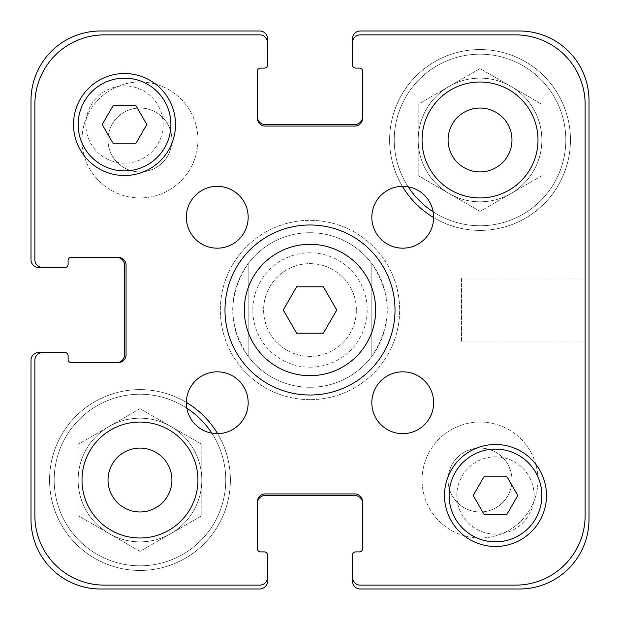 <?xml version="1.0" encoding="UTF-8"?>
<svg xmlns="http://www.w3.org/2000/svg" width="620" height="620" viewBox="0 0 620 620"><rect width="100%" height="100%" fill="white"/><g stroke="black" fill="none" stroke-linecap="round" stroke-linejoin="round"><path stroke-width="0.46" stroke-dasharray="3.1 2.33" d="M336.776 310L323.384 286.812L296.616 286.812L283.224 310L296.616 333.188L323.384 333.188L336.776 310M375.689 310A65.689 65.689 0 0 1 277.156 366.893A65.689 65.689 0 0 1 277.156 253.107A65.689 65.689 0 0 1 375.689 310M395.017 310A85.017 85.017 0 0 0 267.491 236.375A85.017 85.017 0 0 0 267.491 383.625A85.017 85.017 0 0 0 395.017 310M186.341 217.256A30.915 30.915 0 0 0 217.256 248.171A30.915 30.915 0 0 0 248.171 217.256A30.915 30.915 0 0 0 217.256 186.341A30.915 30.915 0 0 0 186.341 217.256M186.341 402.744A30.915 30.915 0 0 0 217.256 433.659A30.915 30.915 0 0 0 248.171 402.744A30.915 30.915 0 0 0 217.256 371.829A30.915 30.915 0 0 0 186.341 402.744M371.829 402.744A30.915 30.915 0 0 0 402.744 433.659A30.915 30.915 0 0 0 433.659 402.744A30.915 30.915 0 0 0 402.744 371.829A30.915 30.915 0 0 0 371.829 402.744M371.829 217.256A30.915 30.915 0 0 0 402.744 248.171A30.915 30.915 0 0 0 433.659 217.256A30.915 30.915 0 0 0 402.744 186.341A30.915 30.915 0 0 0 371.829 217.256M82.01 480.027A57.962 57.962 0 0 0 139.973 537.99A57.962 57.962 0 0 0 197.935 480.027A57.962 57.962 0 0 0 139.973 422.065A57.962 57.962 0 0 0 82.01 480.027M422.065 139.973A57.962 57.962 0 0 0 480.027 197.935A57.962 57.962 0 0 0 537.99 139.973A57.962 57.962 0 0 0 480.027 82.01A57.962 57.962 0 0 0 422.065 139.973M163.161 124.511A38.642 38.642 0 0 0 105.191 91.047A38.642 38.642 0 0 0 105.191 157.984A38.642 38.642 0 0 0 163.161 124.511A38.642 38.642 0 0 1 105.191 157.984A38.642 38.642 0 0 1 105.191 91.047A38.642 38.642 0 0 1 163.161 124.511M534.13 495.489A38.642 38.642 0 0 0 476.16 462.016A38.642 38.642 0 0 0 476.16 528.953A38.642 38.642 0 0 0 534.13 495.489A38.642 38.642 0 0 1 476.16 528.953A38.642 38.642 0 0 1 476.16 462.016A38.642 38.642 0 0 1 534.13 495.489M517.793 495.489L506.641 476.16L484.329 476.16L473.176 495.489L484.329 514.809L506.641 514.809L517.793 495.489M146.824 124.511L135.672 105.191L113.359 105.191L102.207 124.511L113.359 143.84L135.672 143.84L146.824 124.511M541.857 495.489A46.368 46.368 0 0 0 472.3 455.328A46.368 46.368 0 0 0 472.3 535.641A46.368 46.368 0 0 0 541.857 495.489M546.491 495.489A51.01 51.01 0 0 0 469.983 451.314A51.01 51.01 0 0 0 469.983 539.656A51.01 51.01 0 0 0 546.491 495.489M170.888 124.511A46.368 46.368 0 0 0 101.331 84.359A46.368 46.368 0 0 0 101.331 164.672A46.368 46.368 0 0 0 170.888 124.511M175.522 124.511A51.01 51.01 0 0 0 99.014 80.344A51.01 51.01 0 0 0 99.014 168.686A51.01 51.01 0 0 0 175.522 124.511M585.133 104.424A69.556 69.556 0 0 0 515.577 34.867L360.236 34.867A7.727 7.727 0 0 0 352.509 42.594L352.509 65.007A3.092 3.092 0 0 0 355.601 68.099L359.461 68.099A3.092 3.092 0 0 1 362.553 71.192L362.553 118.335A7.727 7.727 0 0 1 354.826 126.061L265.174 126.061A7.727 7.727 0 0 1 257.447 118.335L257.447 71.192A3.092 3.092 0 0 1 260.54 68.099L264.399 68.099A3.092 3.092 0 0 0 267.491 65.007L267.491 42.594A7.727 7.727 0 0 0 259.764 34.867L104.424 34.867A69.556 69.556 0 0 0 34.867 104.424L34.867 259.764A7.727 7.727 0 0 0 42.594 267.491L65.007 267.491A3.092 3.092 0 0 0 68.099 264.399L68.099 260.54A3.092 3.092 0 0 1 71.192 257.447L118.335 257.447A7.727 7.727 0 0 1 126.061 265.174L126.061 354.826A7.727 7.727 0 0 1 118.335 362.553L71.192 362.553A3.092 3.092 0 0 1 68.099 359.461L68.099 355.601A3.092 3.092 0 0 0 65.007 352.509L42.594 352.509A7.727 7.727 0 0 0 34.867 360.236L34.867 515.577A69.556 69.556 0 0 0 104.424 585.133L259.764 585.133A7.727 7.727 0 0 0 267.491 577.406L267.491 554.993A3.092 3.092 0 0 0 264.399 551.901L260.54 551.901A3.092 3.092 0 0 1 257.447 548.808L257.447 501.665A7.727 7.727 0 0 1 265.174 493.939L354.826 493.939A7.727 7.727 0 0 1 362.553 501.665L362.553 548.808A3.092 3.092 0 0 1 359.461 551.901L355.601 551.901A3.092 3.092 0 0 0 352.509 554.993L352.509 577.406A7.727 7.727 0 0 0 360.236 585.133L515.577 585.133A69.556 69.556 0 0 0 585.133 515.577L585.133 104.424A69.556 69.556 0 0 0 515.577 34.867L360.236 34.867A7.727 7.727 0 0 0 352.509 42.594L352.509 65.007A3.092 3.092 0 0 0 355.601 68.099L359.461 68.099A3.092 3.092 0 0 1 362.553 71.192L362.553 118.335A7.727 7.727 0 0 1 354.826 126.061L265.174 126.061A7.727 7.727 0 0 1 257.447 118.335L257.447 71.192A3.092 3.092 0 0 1 260.54 68.099L264.399 68.099A3.092 3.092 0 0 0 267.491 65.007L267.491 42.594A7.727 7.727 0 0 0 259.764 34.867L104.424 34.867A69.556 69.556 0 0 0 34.867 104.424L34.867 259.764A7.727 7.727 0 0 0 42.594 267.491L65.007 267.491A3.092 3.092 0 0 0 68.099 264.399L68.099 260.54A3.092 3.092 0 0 1 71.192 257.447L118.335 257.447A7.727 7.727 0 0 1 126.061 265.174L126.061 354.826A7.727 7.727 0 0 1 118.335 362.553L71.192 362.553A3.092 3.092 0 0 1 68.099 359.461L68.099 355.601A3.092 3.092 0 0 0 65.007 352.509L42.594 352.509A7.727 7.727 0 0 0 34.867 360.236L34.867 515.577A69.556 69.556 0 0 0 104.424 585.133L259.764 585.133A7.727 7.727 0 0 0 267.491 577.406L267.491 554.993A3.092 3.092 0 0 0 264.399 551.901L260.54 551.901A3.092 3.092 0 0 1 257.447 548.808L257.447 501.665A7.727 7.727 0 0 1 265.174 493.939L354.826 493.939A7.727 7.727 0 0 1 362.553 501.665L362.553 548.808A3.092 3.092 0 0 1 359.461 551.901L355.601 551.901A3.092 3.092 0 0 0 352.509 554.993L352.509 577.406A7.727 7.727 0 0 0 360.236 585.133L515.577 585.133A69.556 69.556 0 0 0 585.133 515.577L585.133 104.424A69.556 69.556 0 0 0 515.577 34.867A69.556 69.556 0 0 1 585.133 104.424L585.133 515.577A69.556 69.556 0 0 1 515.577 585.133A69.556 69.556 0 0 0 585.133 515.577L585.133 104.424A69.556 69.556 0 0 0 515.577 34.867L360.236 34.867A7.727 7.727 0 0 0 352.509 42.594A7.727 7.727 0 0 1 360.236 34.867L515.577 34.867M310 367.195A57.195 57.195 0 0 0 359.53 281.403A57.195 57.195 0 0 0 260.47 281.403A57.195 57.195 0 0 0 310 367.195M448.082 480.027A31.953 31.953 0 0 0 496 507.695A31.953 31.953 0 0 0 496 452.36A31.953 31.953 0 0 0 448.082 480.027A31.953 31.953 0 0 1 496 452.36A31.953 31.953 0 0 1 496 507.695A31.953 31.953 0 0 1 448.082 480.027M108.019 139.973A31.953 31.953 0 0 0 155.946 167.64A31.953 31.953 0 0 0 155.946 112.305A31.953 31.953 0 0 0 108.019 139.973A31.953 31.953 0 0 1 155.946 112.305A31.953 31.953 0 0 1 155.946 167.64A31.953 31.953 0 0 1 108.019 139.973M371.829 263.632L371.829 356.368L371.829 263.632C392.243 294.547 392.243 325.454 371.829 356.368A77.283 77.283 0 0 1 310 387.283A77.283 77.283 0 0 1 243.071 271.358A77.283 77.283 0 0 1 376.929 271.358A77.283 77.283 0 0 1 310 387.283A77.283 77.283 0 0 1 248.171 356.368L248.171 263.632L248.171 356.368C227.757 325.454 227.757 294.547 248.171 263.632A77.283 77.283 0 0 1 371.829 263.632M310 399.652A89.652 89.652 0 0 1 232.361 265.174A89.652 89.652 0 0 1 387.639 265.174A89.652 89.652 0 0 1 310 399.652A89.652 89.652 0 0 1 232.361 265.174A89.652 89.652 0 0 1 387.639 265.174A89.652 89.652 0 0 1 310 399.652M585.133 278.047L585.133 341.953L585.133 278.047L585.133 341.953L585.133 278.047L461.482 278.047L461.482 341.953L461.482 278.047L585.133 278.047M461.482 278.047L461.482 341.953L461.482 278.047M433.179 211.838A85.785 85.785 0 0 0 565.812 139.973A85.785 85.785 0 0 0 437.131 65.681A85.785 85.785 0 0 0 437.131 214.264A85.785 85.785 0 0 0 565.812 139.973A85.785 85.785 0 0 1 437.131 214.264A85.785 85.785 0 0 1 437.131 65.681A85.785 85.785 0 0 1 565.812 139.973A85.785 85.785 0 0 0 437.131 65.681A85.785 85.785 0 0 0 437.131 214.264A85.785 85.785 0 0 0 565.812 139.973A85.785 85.785 0 0 0 455.591 57.738A85.785 85.785 0 0 0 408.161 186.822M402.403 186.349A90.427 90.427 0 0 1 455.971 52.809A90.427 90.427 0 0 1 570.454 139.973A90.427 90.427 0 0 0 434.814 61.667A90.427 90.427 0 0 0 434.814 218.279A90.427 90.427 0 0 0 570.454 139.973A90.427 90.427 0 0 0 434.814 61.667A90.427 90.427 0 0 0 434.814 218.279A90.427 90.427 0 0 0 570.454 139.973A90.427 90.427 0 0 0 434.814 61.667A90.427 90.427 0 0 0 434.814 218.279A90.427 90.427 0 0 0 570.454 139.973A90.427 90.427 0 0 1 433.651 217.597M186.822 408.161A85.785 85.785 0 0 0 60.473 447.795A85.785 85.785 0 0 0 123.55 564.231A85.785 85.785 0 0 0 225.758 480.027A85.785 85.785 0 0 0 97.077 405.736A85.785 85.785 0 0 0 97.077 554.319A85.785 85.785 0 0 0 225.758 480.027A85.785 85.785 0 0 1 97.077 554.319A85.785 85.785 0 0 1 97.077 405.736A85.785 85.785 0 0 1 225.758 480.027A85.785 85.785 0 0 0 97.077 405.736A85.785 85.785 0 0 0 97.077 554.319A85.785 85.785 0 0 0 211.838 433.179M217.597 433.651A90.427 90.427 0 0 1 230.4 480.027A90.427 90.427 0 0 0 94.759 401.721A90.427 90.427 0 0 0 94.759 558.333A90.427 90.427 0 0 0 230.4 480.027A90.427 90.427 0 0 0 94.759 401.721A90.427 90.427 0 0 0 94.759 558.333A90.427 90.427 0 0 0 230.4 480.027A90.427 90.427 0 0 0 94.759 401.721A90.427 90.427 0 0 0 94.759 558.333A90.427 90.427 0 0 0 230.4 480.027A90.427 90.427 0 0 1 123.83 568.997A90.427 90.427 0 0 1 55.312 448.26A90.427 90.427 0 0 1 186.349 402.403M510.942 86.428A61.83 61.83 0 0 0 418.198 139.973A61.83 61.83 0 0 0 510.942 193.517A61.83 61.83 0 0 0 541.857 139.973A61.83 61.83 0 0 0 449.113 86.428A61.83 61.83 0 0 0 449.113 193.517A61.83 61.83 0 0 0 541.857 139.973A61.83 61.83 0 0 0 510.942 86.428L480.027 68.58L418.198 104.276L418.198 175.669L480.027 211.366L541.857 175.669L541.857 104.276L510.942 86.428A61.83 61.83 0 0 1 541.857 139.973A61.83 61.83 0 0 0 449.113 86.428A61.83 61.83 0 0 0 449.113 193.517A61.83 61.83 0 0 0 541.857 139.973A61.83 61.83 0 0 1 449.113 193.517A61.83 61.83 0 0 1 449.113 86.428A61.83 61.83 0 0 1 510.942 86.428L480.027 68.58L418.198 104.276L418.198 175.669L480.027 211.366L541.857 175.669L541.857 104.276L480.027 68.58L418.198 104.276L418.198 175.669L480.027 211.366L541.857 175.669L541.857 104.276L510.942 86.428M448.082 139.973A31.953 31.953 0 0 1 496 112.305A31.953 31.953 0 0 1 496 167.64A31.953 31.953 0 0 1 448.082 139.973M201.802 480.027A61.83 61.83 0 0 0 109.058 426.482A61.83 61.83 0 0 0 109.058 533.572A61.83 61.83 0 0 0 201.802 480.027A61.83 61.83 0 0 0 109.058 426.482A61.83 61.83 0 0 0 109.058 533.572A61.83 61.83 0 0 0 201.802 480.027L201.802 444.331L139.973 408.634L78.143 444.331L78.143 515.724L139.973 551.42L201.802 515.724L201.802 480.027A61.83 61.83 0 0 0 109.058 426.482A61.83 61.83 0 0 0 109.058 533.572A61.83 61.83 0 0 0 201.802 480.027A61.83 61.83 0 0 1 109.058 533.572A61.83 61.83 0 0 1 109.058 426.482A61.83 61.83 0 0 1 201.802 480.027L201.802 444.331L139.973 408.634L78.143 444.331L78.143 515.724L139.973 551.42L201.802 515.724L201.802 444.331L139.973 408.634L78.143 444.331L78.143 515.724L139.973 551.42L201.802 515.724L201.802 480.027M108.019 480.027A31.953 31.953 0 0 1 155.946 452.36A31.953 31.953 0 0 1 155.946 507.695A31.953 31.953 0 0 1 108.019 480.027M537.99 480.027A57.962 57.962 0 0 0 451.042 429.831A57.962 57.962 0 0 0 451.042 530.224A57.962 57.962 0 0 0 537.99 480.027A57.962 57.962 0 0 0 451.042 429.831A57.962 57.962 0 0 0 451.042 530.224A57.962 57.962 0 0 0 537.99 480.027M197.935 139.973A57.962 57.962 0 0 0 110.988 89.776A57.962 57.962 0 0 0 110.988 190.169A57.962 57.962 0 0 0 197.935 139.973A57.962 57.962 0 0 0 110.988 89.776A57.962 57.962 0 0 0 110.988 190.169A57.962 57.962 0 0 0 197.935 139.973M356.368 310A46.368 46.368 0 0 0 286.812 269.839A46.368 46.368 0 0 0 286.812 350.161A46.368 46.368 0 0 0 356.368 310A46.368 46.368 0 0 1 286.812 350.161A46.368 46.368 0 0 1 286.812 269.839A46.368 46.368 0 0 1 356.368 310M201.802 515.724L139.973 551.42L78.143 515.724L78.143 444.331L139.973 408.634L201.802 444.331L201.802 515.724M541.857 175.669L480.027 211.366L418.198 175.669L418.198 104.276L480.027 68.58L541.857 104.276L541.857 175.669M352.509 65.007A3.092 3.092 0 0 0 355.601 68.099L359.461 68.099M362.553 71.192L362.553 116.785A7.727 7.727 0 0 1 354.826 124.511L265.174 124.511A7.727 7.727 0 0 1 257.447 116.785L257.447 71.192M354.826 126.061L265.174 126.061L354.826 126.061A7.727 7.727 0 0 0 362.553 118.335A7.727 7.727 0 0 1 354.826 126.061L265.174 126.061A7.727 7.727 0 0 1 257.447 118.335A7.727 7.727 0 0 0 265.174 126.061M264.399 68.099A3.092 3.092 0 0 0 267.491 65.007M34.867 259.764L34.867 104.424L34.867 259.764A7.727 7.727 0 0 0 42.594 267.491A7.727 7.727 0 0 1 34.867 259.764A7.727 7.727 0 0 0 42.594 267.491L38.727 267.491A7.727 7.727 0 0 1 31 259.764L31 100.556A69.556 69.556 0 0 1 100.556 31L259.764 31A7.727 7.727 0 0 1 267.491 38.727L267.491 42.594A7.727 7.727 0 0 0 259.764 34.867A7.727 7.727 0 0 1 267.491 42.594A7.727 7.727 0 0 0 259.764 34.867L104.424 34.867A69.556 69.556 0 0 0 34.867 104.424A69.556 69.556 0 0 1 104.424 34.867L259.764 34.867M65.007 267.491A3.092 3.092 0 0 0 68.099 264.399L68.099 260.54M71.192 257.447L116.785 257.447A7.727 7.727 0 0 1 124.511 265.174L124.511 354.826A7.727 7.727 0 0 1 116.785 362.553L71.192 362.553M126.061 265.174L126.061 354.826L126.061 265.174A7.727 7.727 0 0 0 118.335 257.447A7.727 7.727 0 0 1 126.061 265.174L126.061 354.826A7.727 7.727 0 0 1 118.335 362.553A7.727 7.727 0 0 0 126.061 354.826M68.099 355.601A3.092 3.092 0 0 0 65.007 352.509M259.764 585.133L104.424 585.133L259.764 585.133A7.727 7.727 0 0 0 267.491 577.406A7.727 7.727 0 0 1 259.764 585.133A7.727 7.727 0 0 0 267.491 577.406L267.491 581.273A7.727 7.727 0 0 1 259.764 589L100.556 589A69.556 69.556 0 0 1 31 519.444L31 360.236A7.727 7.727 0 0 1 38.727 352.509L42.594 352.509A7.727 7.727 0 0 0 34.867 360.236A7.727 7.727 0 0 1 42.594 352.509A7.727 7.727 0 0 0 34.867 360.236L34.867 515.577A69.556 69.556 0 0 0 104.424 585.133A69.556 69.556 0 0 1 34.867 515.577L34.867 360.236M267.491 554.993A3.092 3.092 0 0 0 264.399 551.901L260.54 551.901M257.447 548.808L257.447 501.665A7.727 7.727 0 0 1 265.174 493.939L354.826 493.939L265.174 493.939A7.727 7.727 0 0 0 257.447 501.665M362.553 501.665A7.727 7.727 0 0 0 354.826 493.939A7.727 7.727 0 0 1 362.553 501.665L362.553 548.808M355.601 551.901A3.092 3.092 0 0 0 352.509 554.993M360.236 34.867A7.727 7.727 0 0 0 352.509 42.594L352.509 38.727A7.727 7.727 0 0 1 360.236 31L519.444 31A69.556 69.556 0 0 1 589 100.556L589 519.444A69.556 69.556 0 0 1 519.444 589L360.236 589A7.727 7.727 0 0 1 352.509 581.273L352.509 577.406A7.727 7.727 0 0 0 360.236 585.133A7.727 7.727 0 0 1 352.509 577.406A7.727 7.727 0 0 0 360.236 585.133L515.577 585.133L360.236 585.133M104.424 34.867A69.556 69.556 0 0 0 34.867 104.424M34.867 515.577A69.556 69.556 0 0 0 104.424 585.133M265.174 493.939L354.826 493.939M515.577 585.133A69.556 69.556 0 0 0 585.133 515.577M257.447 503.215A7.727 7.727 0 0 1 265.174 495.489L354.826 495.489A7.727 7.727 0 0 1 362.553 503.215M257.447 118.335L257.447 116.785M362.553 116.785L362.553 118.335M118.335 362.553L116.785 362.553M116.785 257.447L118.335 257.447M461.482 341.953L585.133 341.953L461.482 341.953"/><path stroke-width="0.93" d="M323.384 286.812L336.776 310L323.384 333.188L296.616 333.188L283.224 310L296.616 286.812L323.384 286.812M375.689 310A65.689 65.689 0 0 1 277.156 366.893A65.689 65.689 0 0 1 277.156 253.107A65.689 65.689 0 0 1 375.689 310M395.017 310A85.017 85.017 0 0 1 267.491 383.625A85.017 85.017 0 0 1 267.491 236.375A85.017 85.017 0 0 1 395.017 310M248.171 217.256A30.915 30.915 0 0 1 201.802 244.032A30.915 30.915 0 0 1 201.802 190.487A30.915 30.915 0 0 1 248.171 217.256M248.171 402.744A30.915 30.915 0 0 1 201.802 429.513A30.915 30.915 0 0 1 201.802 375.968A30.915 30.915 0 0 1 248.171 402.744M433.659 402.744A30.915 30.915 0 0 1 387.283 429.513A30.915 30.915 0 0 1 387.283 375.968A30.915 30.915 0 0 1 433.659 402.744M433.659 217.256A30.915 30.915 0 0 1 387.283 244.032A30.915 30.915 0 0 1 387.283 190.487A30.915 30.915 0 0 1 433.659 217.256M197.935 480.027A57.962 57.962 0 0 1 110.988 530.224A57.962 57.962 0 0 1 110.988 429.831A57.962 57.962 0 0 1 197.935 480.027M537.99 139.973A57.962 57.962 0 0 1 451.042 190.169A57.962 57.962 0 0 1 451.042 89.776A57.962 57.962 0 0 1 537.99 139.973M506.641 476.16L517.793 495.489L506.641 514.809L484.329 514.809L473.176 495.489L484.329 476.16L506.641 476.16M135.672 105.191L146.824 124.511L135.672 143.84L113.359 143.84L102.207 124.511L113.359 105.191L135.672 105.191M541.857 495.489A46.368 46.368 0 0 0 472.3 455.328A46.368 46.368 0 0 0 472.3 535.641A46.368 46.368 0 0 0 541.857 495.489M546.491 495.489A51.01 51.01 0 0 1 469.983 539.656A51.01 51.01 0 0 1 469.983 451.314A51.01 51.01 0 0 1 546.491 495.489M170.888 124.511A46.368 46.368 0 0 0 101.331 84.359A46.368 46.368 0 0 0 101.331 164.672A46.368 46.368 0 0 0 170.888 124.511M175.522 124.511A51.01 51.01 0 0 1 99.014 168.686A51.01 51.01 0 0 1 99.014 80.344A51.01 51.01 0 0 1 175.522 124.511M585.133 104.424L585.133 515.577A69.556 69.556 0 0 1 515.577 585.133L360.236 585.133A7.727 7.727 0 0 1 352.509 577.406L352.509 554.993A3.092 3.092 0 0 1 355.601 551.901L359.461 551.901A3.092 3.092 0 0 0 362.553 548.808L362.553 501.665A7.727 7.727 0 0 0 354.826 493.939L265.174 493.939A7.727 7.727 0 0 0 257.447 501.665L257.447 548.808A3.092 3.092 0 0 0 260.54 551.901L264.399 551.901A3.092 3.092 0 0 1 267.491 554.993L267.491 577.406A7.727 7.727 0 0 1 259.764 585.133L104.424 585.133A69.556 69.556 0 0 1 34.867 515.577L34.867 360.236A7.727 7.727 0 0 1 42.594 352.509L65.007 352.509A3.092 3.092 0 0 1 68.099 355.601L68.099 359.461A3.092 3.092 0 0 0 71.192 362.553L118.335 362.553A7.727 7.727 0 0 0 126.061 354.826L126.061 265.174A7.727 7.727 0 0 0 118.335 257.447L71.192 257.447A3.092 3.092 0 0 0 68.099 260.54L68.099 264.399A3.092 3.092 0 0 1 65.007 267.491L42.594 267.491A7.727 7.727 0 0 1 34.867 259.764L34.867 104.424A69.556 69.556 0 0 1 104.424 34.867L259.764 34.867A7.727 7.727 0 0 1 267.491 42.594L267.491 65.007A3.092 3.092 0 0 1 264.399 68.099L260.54 68.099A3.092 3.092 0 0 0 257.447 71.192L257.447 118.335A7.727 7.727 0 0 0 265.174 126.061L354.826 126.061A7.727 7.727 0 0 0 362.553 118.335L362.553 71.192A3.092 3.092 0 0 0 359.461 68.099L355.601 68.099A3.092 3.092 0 0 1 352.509 65.007L352.509 42.594A7.727 7.727 0 0 1 360.236 34.867L515.577 34.867A69.556 69.556 0 0 1 585.133 104.424L585.133 515.577M108.019 480.027A31.953 31.953 0 0 0 155.946 507.695A31.953 31.953 0 0 0 155.946 452.36A31.953 31.953 0 0 0 108.019 480.027M448.082 139.973A31.953 31.953 0 0 0 496 167.64A31.953 31.953 0 0 0 496 112.305A31.953 31.953 0 0 0 448.082 139.973M211.838 433.179A85.785 85.785 0 0 0 186.822 408.161M186.349 402.403A90.427 90.427 0 0 1 217.597 433.651M408.161 186.822A85.785 85.785 0 0 0 433.179 211.838M433.651 217.597A90.427 90.427 0 0 1 402.403 186.349M515.577 34.867L360.236 34.867M352.509 554.993L352.509 581.273A7.727 7.727 0 0 0 360.236 589L519.444 589A69.556 69.556 0 0 0 589 519.444L589 100.556A69.556 69.556 0 0 0 519.444 31L360.236 31A7.727 7.727 0 0 0 352.509 38.727L352.509 65.007M359.461 68.099A3.092 3.092 0 0 1 362.553 71.192M362.553 118.335A7.727 7.727 0 0 1 354.826 126.061M265.174 126.061A7.727 7.727 0 0 1 257.447 118.335M257.447 71.192A3.092 3.092 0 0 1 260.54 68.099L264.399 68.099M267.491 65.007L267.491 38.727A7.727 7.727 0 0 0 259.764 31L100.556 31A69.556 69.556 0 0 0 31 100.556L31 259.764A7.727 7.727 0 0 0 38.727 267.491L65.007 267.491M259.764 34.867L104.424 34.867M34.867 104.424L34.867 259.764M68.099 260.54A3.092 3.092 0 0 1 71.192 257.447M118.335 257.447A7.727 7.727 0 0 1 126.061 265.174M126.061 354.826A7.727 7.727 0 0 1 118.335 362.553M71.192 362.553A3.092 3.092 0 0 1 68.099 359.461L68.099 355.601M65.007 352.509L38.727 352.509A7.727 7.727 0 0 0 31 360.236L31 519.444A69.556 69.556 0 0 0 100.556 589L259.764 589A7.727 7.727 0 0 0 267.491 581.273L267.491 554.993M34.867 360.236L34.867 515.577M104.424 585.133L259.764 585.133M260.54 551.901A3.092 3.092 0 0 1 257.447 548.808M257.447 501.665A7.727 7.727 0 0 1 265.174 493.939M354.826 493.939A7.727 7.727 0 0 1 362.553 501.665M362.553 548.808A3.092 3.092 0 0 1 359.461 551.901L355.601 551.901M360.236 585.133L515.577 585.133M257.447 116.785A7.727 7.727 0 0 0 265.174 124.511L354.826 124.511A7.727 7.727 0 0 0 362.553 116.785M362.553 503.215A7.727 7.727 0 0 0 354.826 495.489L265.174 495.489A7.727 7.727 0 0 0 257.447 503.215M116.785 362.553A7.727 7.727 0 0 0 124.511 354.826L124.511 265.174A7.727 7.727 0 0 0 116.785 257.447"/></g></svg>
